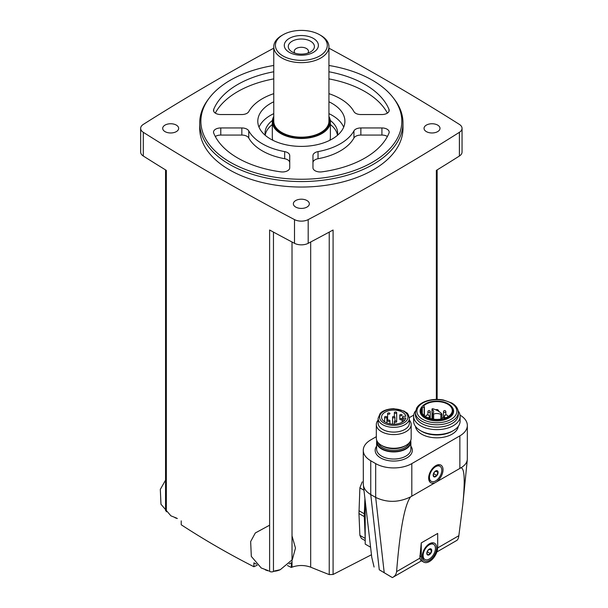 <?xml version="1.0" encoding="UTF-8"?>
<svg xmlns="http://www.w3.org/2000/svg" width="608" height="608" viewBox="0 0 608 608"><rect width="100%" height="100%" fill="white"/><g stroke="black" fill="none" stroke-linecap="round" stroke-linejoin="round"><path stroke-width="0.91" d="M273.76 48.169A2324.475 1342.023 0 0 0 143.306 124.404A10.161 5.867 0 0 0 140.653 128.364A10.161 5.867 0 0 0 143.306 132.316A2324.475 1342.023 0 0 0 294.5 219.602A10.161 5.867 0 0 0 308.195 219.602A2324.475 1342.023 0 0 0 459.39 132.316A10.161 5.867 0 0 0 462.042 128.364A10.161 5.867 0 0 0 459.39 124.404A2324.475 1342.023 0 0 0 328.936 48.169M257.328 565.136A1221.411 705.189 -60 0 1 253.908 566.74C229.148 554.184 204.919 540.193 181.222 524.772L181.222 520.874M253.908 566.74L253.908 562.841A2324.475 1342.023 0 0 0 256.325 564.171M273.463 232.104L273.463 571.497A2.903 1.68 0 0 1 269.61 571.429L269.61 230.014A2324.475 1342.023 0 0 0 294.5 243.314A10.161 5.867 0 0 0 308.195 243.314A2324.475 1342.023 0 0 0 333.085 230.014L333.085 574.469L371.427 554.777M140.653 128.364L140.653 152.068A10.161 5.867 0 0 0 143.306 156.028A2324.475 1342.023 0 0 0 166.341 170.392L166.341 511.807M333.085 574.469L329.232 574.598A1219.488 762.766 -124.5 0 1 310.68 567.173C304.464 564.969 298.239 564.969 292.015 567.173A1219.488 762.766 124.5 0 1 291.308 567.469L291.308 562.848L289.142 563.897M365.203 540.634L361.403 538.437L359.883 535.374L358.963 513.555L359.883 487.874L362.246 481.855M436.354 399.403L436.354 170.392A2324.475 1342.023 0 0 0 459.39 156.028A10.161 5.867 0 0 0 462.042 152.068L462.042 128.364M365.203 501.425L365.203 544.107L370.432 547.124M419.824 558.22L420.804 560.454L423.67 562.104A11.613 6.703 120 0 0 432.615 558.995A11.613 6.703 120 0 0 437.684 547.306L437.684 533.429L421.26 542.914L419.824 558.22L396.591 571.634C399.996 529.591 404.67 504.67 410.605 496.865L460.993 467.772C464.542 468.304 465.15 480.556 462.81 504.534L458.85 535.694C458.5 538.407 457.725 540.033 456.524 540.573M396.591 571.634C396.226 574.355 394.828 576.346 392.388 577.6L421.458 560.834M376.322 436.681L370.751 439.903A25.551 14.752 0 0 0 363.265 450.33L363.326 484.834C363.842 488.688 366.32 491.933 370.751 494.562L379.27 569.78L392.388 577.6M363.265 450.33A25.551 14.752 0 0 0 370.751 460.765L370.751 494.562L375.676 497.405C387.022 502.816 398.666 502.634 410.605 496.865M379.27 569.78L391.263 576.969M363.326 484.834L371.762 557.3L374.087 567.036M460.993 467.772C464.824 465.492 466.929 462.772 467.309 459.61L467.347 425.44A25.551 14.752 0 0 0 460.013 415.097M437.547 481.004A10.161 5.867 120 0 0 442.974 468.814A10.161 5.867 120 0 0 435.837 465.629A10.161 5.867 120 0 0 428.655 478.07A10.161 5.867 120 0 0 434.135 482.972M370.751 460.765L375.676 463.608A25.551 14.752 0 0 0 411.814 463.608L459.861 435.868A25.551 14.752 0 0 0 467.347 425.44M413.721 415.097L409.344 417.62M415.477 426.375A21.447 12.38 0 0 0 421.701 434.196A21.447 12.38 0 0 0 444.319 437.053A21.447 12.38 0 0 0 458.25 426.375M421.26 542.914L421.26 556.791A11.613 6.703 120 0 0 423.67 562.104M429.476 560.348A10.161 5.867 -60 0 1 422.286 556.198A10.161 5.867 -60 0 1 429.476 543.75A10.161 5.867 -60 0 1 436.658 547.899A10.161 5.867 -60 0 1 429.476 560.348M431.277 481.354A8.71 5.031 -60 0 1 431.277 471.291A8.71 5.031 -60 0 1 439.987 466.26A8.71 5.031 -60 0 1 441.324 473.244A8.71 5.031 -60 0 1 435.632 480.92A8.71 5.031 -60 0 1 431.277 481.354L430.456 480.875A8.71 5.031 -60 0 1 428.67 477.447M435.305 465.956A8.71 5.031 -60 0 1 439.166 465.789L439.987 466.26M435.632 476.649A3.481 2.014 -60 0 1 433.253 474.445A3.481 2.014 -60 0 1 436.863 470.63A3.481 2.014 -60 0 1 438.011 473.168A3.481 2.014 -60 0 1 435.632 476.649M436.764 475.464L437.95 472.408L436.764 470.721L434.393 472.089L433.208 475.144L434.393 476.832L436.764 475.464L433.74 473.716L434.34 472.165M424.916 559.474A8.71 5.031 -60 0 1 424.916 549.412A8.71 5.031 -60 0 1 433.626 544.38A8.71 5.031 -60 0 1 434.963 551.365A8.71 5.031 -60 0 1 429.271 559.041A8.71 5.031 -60 0 1 424.916 559.474L424.095 558.995A8.71 5.031 -60 0 1 422.309 555.568M428.944 544.076A8.71 5.031 -60 0 1 432.805 543.909L433.626 544.38M429.271 554.77A3.481 2.014 -60 0 1 426.892 552.566A3.481 2.014 -60 0 1 430.502 548.75A3.481 2.014 -60 0 1 431.65 551.289A3.481 2.014 -60 0 1 429.271 554.77M430.403 553.584L431.589 550.529L430.403 548.842L428.032 550.21L426.846 553.265L428.032 554.952L430.403 553.584L427.371 551.836L427.971 550.293M435.746 471.132L437.95 472.408M429.377 549.252L431.589 550.529M376.808 440.557A17.13 9.888 0 0 0 376.618 442.031A17.13 9.888 0 0 0 381.634 449.031A17.13 9.888 0 0 0 400.3 451.174A17.13 9.888 0 0 0 410.879 442.031A17.13 9.888 0 0 0 410.689 440.557M378.108 420.09A17.419 10.062 0 0 0 376.322 424.521L376.322 438.208A17.419 10.062 0 0 0 381.429 445.322L382.69 446.052A15.641 9.029 0 0 0 382.69 446.052A15.641 9.029 0 0 0 404.806 446.052L406.068 445.322A17.419 10.062 0 0 0 411.168 438.208L411.168 424.521A17.419 10.062 0 0 0 409.389 420.09M382.683 446.052L381.429 445.322A17.419 10.062 0 0 0 406.068 445.322M376.322 424.521A17.419 10.062 0 0 0 381.429 431.634A17.419 10.062 0 0 0 400.414 433.816A17.419 10.062 0 0 0 411.168 424.521M378.108 418.327L378.108 423.069A15.641 9.029 0 0 0 382.69 429.453A15.641 9.029 0 0 0 399.73 431.414A15.641 9.029 0 0 0 409.389 423.069L409.389 418.327C407.816 411.669 406.463 413.235 404.198 411.107L393.832 408.682C384.651 409.017 380.859 412.46 380.114 413.531L378.108 418.327A15.641 9.029 0 0 0 382.69 424.711A15.641 9.029 0 0 0 399.73 426.672A15.641 9.029 0 0 0 409.389 418.327M405.855 417.977A12.198 7.038 180 0 1 393.019 424.171A12.198 7.038 180 0 1 381.55 417.141A12.198 7.038 180 0 1 393.019 410.111A12.198 7.038 180 0 1 405.855 416.305L403.765 416.305A1.307 0.752 0 0 0 402.458 417.058L402.458 417.225A1.307 0.752 0 0 0 403.765 417.977L405.855 417.977M402.458 422.066L402.458 417.225M387.95 421.222A1.163 0.669 180 0 1 387.608 420.744A1.163 0.669 180 0 1 388.322 420.128A1.163 0.669 180 0 1 389.591 420.272A1.163 0.669 180 0 1 389.933 420.744A1.163 0.669 180 0 1 389.211 421.367A1.163 0.669 180 0 1 387.95 421.222M384.94 417.612A1.163 0.669 0 0 0 386.209 417.757A1.163 0.669 0 0 0 386.924 417.141A1.163 0.669 0 0 0 385.761 416.472A1.163 0.669 0 0 0 384.598 417.141A1.163 0.669 0 0 0 384.94 417.612M394.706 422.112A1.163 0.669 0 0 0 395.968 422.256A1.163 0.669 0 0 0 396.682 421.633A1.163 0.669 0 0 0 395.527 420.964A1.163 0.669 0 0 0 394.364 421.633A1.163 0.669 0 0 0 394.706 422.112M392.928 417.612A1.163 0.669 0 0 0 394.189 417.757A1.163 0.669 0 0 0 394.911 417.141A1.163 0.669 0 0 0 393.748 416.472A1.163 0.669 0 0 0 392.586 417.141A1.163 0.669 0 0 0 392.928 417.612M387.95 414.01A1.163 0.669 0 0 0 389.211 414.154A1.163 0.669 0 0 0 389.933 413.539A1.163 0.669 0 0 0 388.77 412.862A1.163 0.669 0 0 0 387.608 413.539A1.163 0.669 0 0 0 387.95 414.01M400.117 419.611A1.163 0.669 0 0 0 401.386 419.763A1.163 0.669 0 0 0 402.101 419.14A1.163 0.669 0 0 0 400.938 418.471A1.163 0.669 0 0 0 399.783 419.14A1.163 0.669 0 0 0 400.117 419.611M394.706 413.121A1.163 0.669 0 0 0 395.968 413.265A1.163 0.669 0 0 0 396.682 412.642A1.163 0.669 0 0 0 395.527 411.973A1.163 0.669 0 0 0 394.364 412.642A1.163 0.669 0 0 0 394.706 413.121M400.117 415.614A1.163 0.669 0 0 0 401.386 415.758A1.163 0.669 0 0 0 402.101 415.142A1.163 0.669 0 0 0 400.938 414.466A1.163 0.669 0 0 0 399.783 415.142A1.163 0.669 0 0 0 400.117 415.614M415.56 410.879A23.233 13.414 0 0 0 413.638 416.222L413.638 421.139A23.233 13.414 0 0 0 420.44 430.624L421.701 431.353A21.447 12.38 0 0 0 452.033 431.353L453.294 430.624A23.233 13.414 0 0 0 460.096 421.139L460.096 416.222A23.233 13.414 0 0 0 458.174 410.879M421.701 431.353L420.44 430.624A23.233 13.414 0 0 0 453.294 430.624M413.638 416.222A23.233 13.414 0 0 0 420.44 425.706A23.233 13.414 0 0 0 445.755 428.617A23.233 13.414 0 0 0 460.096 416.222M415.416 412.399L415.416 414.77A21.447 12.38 0 0 0 421.701 423.525A21.447 12.38 0 0 0 445.071 426.208A21.447 12.38 0 0 0 458.318 414.77L458.318 412.399C458.166 408.622 456 405.49 451.805 403.02L443.43 400.011C437.935 399.015 432.592 399.243 427.401 400.71C423.229 401.949 420.037 403.826 417.825 406.357L416.716 407.884L415.416 412.399A21.447 12.38 0 0 0 421.701 421.154A21.447 12.38 0 0 0 445.071 423.837A21.447 12.38 0 0 0 458.318 412.399M422.02 406.668L421.564 407.261A16.766 9.682 0 0 0 425.015 418.061A16.766 9.682 0 0 0 446.371 419.186A16.766 9.682 0 0 0 452.17 407.261L451.714 406.668A16.264 9.386 0 0 0 436.863 401.113A16.264 9.386 0 0 0 422.02 406.668A16.264 9.386 0 0 0 425.364 417.141A16.264 9.386 0 0 0 446.09 418.236A16.264 9.386 0 0 0 451.714 406.668M441.849 418.927A15.42 8.9 180 0 1 421.45 410.499A15.42 8.9 180 0 1 422.271 407.626L424.392 407.064L423.67 405.893A15.42 8.9 0 0 1 441.005 401.926A15.42 8.9 0 0 1 452.284 410.499A15.42 8.9 0 0 1 444.843 418.122L442.548 417.818L441.849 418.927M422.271 413.379L422.271 407.626M432.159 409.366A6.095 3.519 0 0 1 433.671 411.684A6.095 3.519 0 0 1 432.759 413.539L433.664 414.056A6.095 3.519 0 0 1 440.884 414.405A0.661 0.38 0 0 0 441.902 413.934A21.782 12.57 0 0 0 432.964 408.781A0.661 0.38 0 0 0 432.159 409.366L432.159 418.98M364.906 498.758L364.314 513.806A37.316 21.546 120 0 0 364.314 516.64L365.203 538.316M291.308 567.469A1219.017 703.806 60 0 1 287.447 565.516M279.9 569.833A11.613 6.703 180 0 1 273.912 571.277M268.675 570.92A11.613 6.703 180 0 1 265.308 569.833M177.346 518.533A11.613 6.703 180 0 1 174.96 517.666M295.701 207.062A7.988 4.613 0 0 0 304.403 208.065A7.988 4.613 0 0 0 309.335 203.802A7.988 4.613 0 0 0 301.348 199.196A7.988 4.613 0 0 0 293.36 203.802A7.988 4.613 0 0 0 295.701 207.062M165.034 131.624A7.988 4.613 0 0 0 173.736 132.62A7.988 4.613 0 0 0 178.661 128.364A7.988 4.613 0 0 0 170.681 123.751A7.988 4.613 0 0 0 162.693 128.364A7.988 4.613 0 0 0 165.034 131.624M426.375 131.624A7.988 4.613 0 0 0 435.077 132.62A7.988 4.613 0 0 0 440.002 128.364A7.988 4.613 0 0 0 432.022 123.751A7.988 4.613 0 0 0 424.034 128.364A7.988 4.613 0 0 0 426.375 131.624M199.72 122.892L199.72 128.364A101.635 58.68 0 0 0 229.482 169.852A101.635 58.68 0 0 0 340.244 182.575A101.635 58.68 0 0 0 402.982 128.364L402.982 122.892A101.635 58.68 180 0 1 301.348 181.564A101.635 58.68 180 0 1 199.72 122.892A101.635 58.68 180 0 1 208.574 98.937L209.631 97.569A100.472 58.003 180 0 1 273.76 65.474M328.936 65.474A100.472 58.003 180 0 1 372.392 80.233A100.472 58.003 180 0 1 393.064 97.569L394.128 98.937A101.635 58.68 180 0 1 402.982 122.892M393.064 97.569A100.472 58.003 180 0 1 301.348 179.254A100.472 58.003 180 0 1 209.631 97.569M387.402 113.103A90.014 51.969 0 0 0 328.936 78.888M273.76 78.888A90.014 51.969 0 0 0 215.3 113.103M387.402 136.504A7.258 4.188 0 0 0 381.923 135.067L360.856 135.067A7.258 4.188 0 0 0 353.94 137.993A55.168 31.852 0 0 1 318.03 158.726A7.258 4.188 0 0 0 312.96 162.716L312.96 167.77A7.258 4.188 0 0 0 321.883 171.851A90.014 51.969 0 0 0 388.991 133.099A7.258 4.188 0 0 0 389.188 132.149A7.258 4.188 0 0 0 381.923 127.954L360.856 127.954A7.258 4.188 0 0 0 353.94 130.88L353.94 137.993M289.735 167.77L289.735 155.602A7.258 4.188 0 0 0 284.666 151.612A55.168 31.852 0 0 1 248.756 130.88A7.258 4.188 0 0 0 241.84 127.954L220.772 127.954A7.258 4.188 0 0 0 213.514 132.149A7.258 4.188 0 0 0 213.704 133.099A90.014 51.969 0 0 0 280.82 171.851A7.258 4.188 0 0 0 289.735 167.77L289.735 162.716A7.258 4.188 0 0 0 284.666 158.726A55.168 31.852 0 0 1 248.756 137.993A7.258 4.188 0 0 0 241.84 135.067L220.772 135.067A7.258 4.188 0 0 0 215.3 136.504M328.936 93.662A55.168 31.852 0 0 1 353.94 111.621A7.258 4.188 0 0 0 360.856 114.54L381.923 114.54A7.258 4.188 0 0 0 389.188 110.352A7.258 4.188 0 0 0 388.991 109.394A90.014 51.969 0 0 0 328.936 71.774M273.76 71.774A90.014 51.969 0 0 0 213.704 109.394A7.258 4.188 0 0 0 213.514 110.352A7.258 4.188 0 0 0 220.772 114.54L241.84 114.54A7.258 4.188 0 0 0 248.756 111.621A55.168 31.852 0 0 1 273.76 93.662M312.96 167.77L312.96 155.602A7.258 4.188 0 0 1 318.03 151.612A55.168 31.852 0 0 0 353.94 130.88M328.936 101.787A43.556 25.148 180 0 1 332.15 103.466A43.556 25.148 180 0 1 344.903 121.25A43.556 25.148 180 0 1 301.348 146.399A43.556 25.148 180 0 1 257.792 121.25A43.556 25.148 180 0 1 273.76 101.787M328.936 113.643A43.556 25.148 180 0 1 332.15 115.322A43.556 25.148 180 0 1 343.68 127.178M259.023 127.178A43.556 25.148 180 0 1 273.76 113.643M330.304 120.468A36.298 20.953 180 0 1 337.645 133.106A36.298 20.953 180 0 1 337.44 135.326M265.255 135.326A36.298 20.953 180 0 1 265.05 133.106A36.298 20.953 180 0 1 272.392 120.468M330.387 124.556A36.298 20.953 180 0 1 337.478 135.12M265.217 135.12A36.298 20.953 180 0 1 272.308 124.556M328.936 116.485A29.04 16.766 180 0 1 330.387 121.722L330.387 137.134A29.04 16.766 180 0 1 329.878 140.25M272.817 140.25A29.04 16.766 180 0 1 272.308 137.134L272.308 121.722A29.04 16.766 180 0 1 273.76 116.485M294.85 53.109A7.136 4.119 180 0 1 294.211 51.406A7.136 4.119 180 0 1 298.619 47.599A7.136 4.119 180 0 1 306.394 48.488A7.136 4.119 180 0 1 308.492 51.406A7.136 4.119 180 0 1 307.846 53.109M310.589 41.23A13.064 7.547 180 0 1 310.589 51.9A13.064 7.547 180 0 1 292.106 51.9A13.064 7.547 180 0 1 292.106 41.23A13.064 7.547 180 0 1 310.589 41.23M313.409 38.418A17.054 9.85 180 0 1 305.763 54.887A17.054 9.85 180 0 1 284.871 42.826A17.054 9.85 180 0 1 313.409 38.418M320.857 35.454L319.694 34.785A25.946 14.98 180 0 1 319.694 55.966A25.946 14.98 180 0 1 283.001 55.966A25.946 14.98 180 0 1 283.001 34.785A25.946 14.98 180 0 1 319.694 34.785L320.857 35.454A27.588 15.93 180 0 1 328.936 46.717A27.588 15.93 180 0 1 301.348 62.647A27.588 15.93 180 0 1 273.76 46.717A27.588 15.93 180 0 1 281.846 35.454L283.001 34.785M328.936 46.717L328.936 121.25A27.588 15.93 180 0 1 301.348 137.172A27.588 15.93 180 0 1 273.76 121.25L273.76 46.717M328.936 117.215A28.454 16.431 180 0 1 301.348 137.674A28.454 16.431 180 0 1 273.76 117.215M330.387 121.722A29.04 16.766 180 0 1 301.348 138.487A29.04 16.766 180 0 1 272.308 121.722M294.5 219.602L294.5 243.314M143.306 132.316L143.306 156.028M292.015 567.173L292.015 242.007M310.68 567.173L310.68 242.007M329.232 574.598L329.232 232.104M459.39 132.316L459.39 156.028M308.195 219.602L308.195 243.314M437.669 547.914L458.85 535.694M375.676 463.608L375.676 497.405L384.203 572.63M459.861 468.114L459.861 435.868M411.814 495.854L411.814 463.608M376.618 446.173A18.582 10.731 0 0 0 380.608 457.923A18.582 10.731 0 0 0 404.115 459.238A18.582 10.731 0 0 0 410.879 446.173M421.26 556.791L419.786 555.94M376.618 442.031L376.618 449.145A17.13 9.888 0 0 0 381.634 456.144A17.13 9.888 0 0 0 400.3 458.288A17.13 9.888 0 0 0 410.879 449.145L410.879 442.031M377.264 441.469A16.515 9.53 0 0 0 382.067 448.772A16.515 9.53 0 0 0 400.52 450.733A16.515 9.53 0 0 0 410.233 441.469M378.351 442.92A15.641 9.029 0 0 0 382.69 447.708A15.641 9.029 0 0 0 398.43 449.943A15.641 9.029 0 0 0 409.138 442.92M383.716 422.932A14.189 8.193 0 0 0 407.451 419.262A14.189 8.193 0 0 0 390.078 409.23A14.189 8.193 0 0 0 383.716 422.932M403.765 421.154L403.765 417.977M422.727 419.376A19.996 11.544 0 0 0 456.182 414.2A19.996 11.544 0 0 0 431.688 400.064A19.996 11.544 0 0 0 422.727 419.376M424.392 407.064L424.392 415.735L424.369 407.124M424.194 415.576L424.194 407.223M433.664 414.056L433.664 419.208M440.884 414.405L440.884 419.094M445.808 417.757A1.816 1.049 180 0 1 444.342 416.723L444.342 418.015M425.76 416.678A1.816 1.816 0 0 1 427.599 414.914A1.816 1.816 0 0 1 429.385 416.723A1.816 1.049 180 0 1 427.926 417.757M443.506 411.684A1.163 1.163 0 0 1 444.668 410.529A1.163 1.163 0 0 1 445.831 411.684A1.163 0.669 180 0 1 445.109 412.308A1.163 0.669 180 0 1 443.848 412.163A1.163 0.669 180 0 1 443.506 411.684L443.506 417.84M427.903 411.684A1.163 1.163 0 0 1 429.066 410.529A1.163 1.163 0 0 1 430.228 411.684A1.163 0.669 180 0 1 429.506 412.308A1.163 0.669 180 0 1 428.245 412.163A1.163 0.669 180 0 1 427.903 411.684L427.903 414.937M359.883 487.874L363.934 490.215M358.963 510.72L364.314 513.806M358.963 513.555L364.314 516.64M359.883 535.374L365.203 538.445M388.991 109.394L388.991 111.31M213.704 109.394L213.704 111.31M381.923 127.954L381.923 135.067M360.856 127.954L360.856 135.067M318.03 151.612L318.03 158.726M284.666 151.612L284.666 158.726M248.756 130.88L248.756 137.993M241.84 127.954L241.84 135.067M220.772 127.954L220.772 135.067M165.551 510.659L165.551 169.913M437.144 399.403L437.144 169.913M436.856 551.942L456.76 540.451M467.309 459.61L462.81 504.534M389.933 423.829L389.933 420.744M387.608 413.539L387.608 420.744M386.924 422.978L386.924 417.141M384.598 421.8L384.598 417.141M396.682 412.642L396.682 421.633M394.364 424.171L394.364 421.633M394.911 421.063L394.911 417.141M392.586 424.148L392.586 417.141M402.101 422.271L402.101 419.14M399.783 415.142L399.783 419.14M394.364 416.571L394.364 412.642M441.978 414.116L441.978 418.714M431.999 409.116L431.999 418.95M432.66 413.736L432.66 419.064M447.974 416.678A1.816 1.816 0 0 0 446.135 414.914A1.816 1.816 0 0 0 444.342 416.723M438.68 411.327A1.816 1.816 0 0 0 435.86 409.853M429.385 416.723L429.385 418.289M445.831 411.684L445.831 414.937M430.228 411.684L430.228 418.54M430.639 418.646L430.228 418.441M269.61 525.198L255.307 532.973L250.656 541.568L251.317 556.411L261.242 567.986L268.022 570.57M274.58 570.95L280.28 569.696L292.319 559.672L295.473 548.089L292.015 535.868M165.551 480.153L160.307 489.41L160.968 504.252L170.901 515.827L176.837 518.221"/></g></svg>

